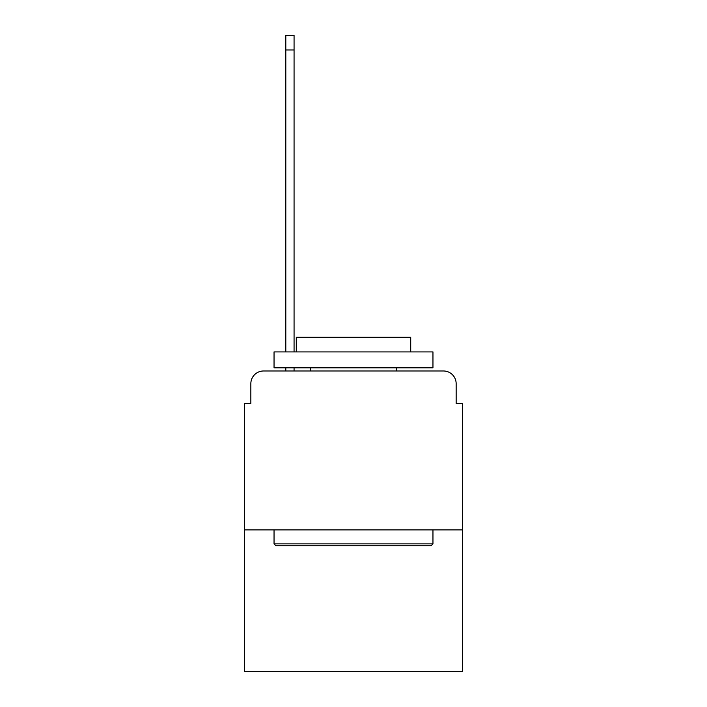 <?xml version="1.0" encoding="UTF-8"?>
<svg xmlns="http://www.w3.org/2000/svg" width="707" height="707" viewBox="0 0 707 707"><rect width="100%" height="100%" fill="white"/><g stroke="black" fill="none" stroke-linecap="round" stroke-linejoin="round"><path stroke-width="1.06" d="M250.844 383.698L250.844 403.397L250.844 383.698A12.717 12.717 0 0 1 263.552 370.981L285.805 370.981L285.805 367.799M462.519 529.897L244.481 529.897L244.481 671.65L462.519 671.65L462.519 403.397L456.156 403.397L456.156 383.698A12.717 12.717 0 0 0 443.448 370.981L263.552 370.981M244.481 529.897L244.481 403.397L250.844 403.397M294.068 367.799L294.068 370.981L303.922 370.981M403.078 370.981L443.448 370.981M456.156 403.397L456.156 383.698M431.049 545.786L275.951 545.786L274.042 543.877L432.958 543.877L431.049 545.786M274.042 351.909L432.958 351.909L432.958 367.799L274.042 367.799L274.042 351.909M410.714 351.909L410.714 337.292L296.286 337.292L296.286 351.909M274.042 529.897L274.042 543.877M432.958 529.897L432.958 543.877M310.276 367.799L310.276 370.981M396.724 367.799L396.724 370.981M285.805 351.909L285.805 35.35L294.068 35.35L294.068 351.909M285.805 49.967L294.068 49.967"/></g></svg>
